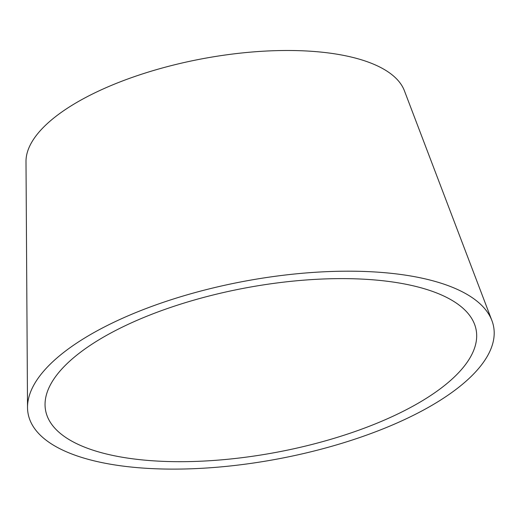 <?xml version="1.0" encoding="UTF-8"?>
<svg xmlns="http://www.w3.org/2000/svg" width="520" height="520" viewBox="0 0 520 520"><rect width="100%" height="100%" fill="white"/><g stroke="black" fill="none" stroke-linecap="round" stroke-linejoin="round"><path stroke-width="0.78" d="M440.401 388.687A219.011 83.623 -10.6 0 1 198.542 461.305A219.011 83.623 -10.6 0 1 45.045 404.684A219.011 83.623 -10.6 0 1 81.328 351.618A219.011 83.623 -10.6 0 1 308.808 279.786A219.011 83.623 -10.6 0 1 474.565 324.298A219.011 83.623 -10.6 0 1 440.401 388.687M27.521 407.485L26 161.558A192.94 73.665 -10.6 0 1 57.967 114.803A192.94 73.665 -10.6 0 1 258.369 51.526A192.94 73.665 -10.6 0 1 404.397 90.74L491.913 320.58A236.789 90.409 -10.6 0 1 454.974 390.188A236.789 90.409 -10.6 0 1 193.479 468.702A236.789 90.409 -10.6 0 1 27.521 407.485A236.789 90.409 -10.6 0 1 66.749 350.11A236.789 90.409 -10.6 0 1 312.702 272.454A236.789 90.409 -10.6 0 1 491.913 320.58"/></g></svg>
